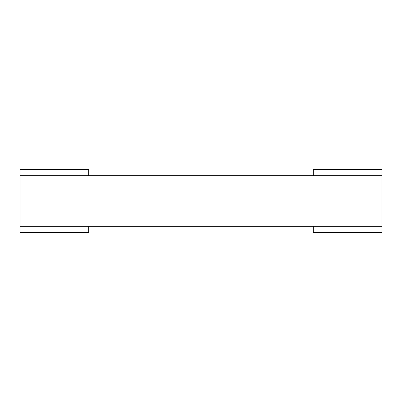 <?xml version="1.0" encoding="UTF-8"?>
<svg xmlns="http://www.w3.org/2000/svg" width="402" height="402" viewBox="0 0 402 402"><rect width="100%" height="100%" fill="white"/><g stroke="black" fill="none" stroke-linecap="round" stroke-linejoin="round"><path stroke-width="0.6" d="M313.284 175.734L313.284 169.498L381.9 169.498L381.9 175.734L20.1 175.734L20.1 232.502L88.716 232.502L88.716 226.266M20.1 175.734L20.1 169.498L88.716 169.498L88.716 175.734M381.9 175.734L381.9 226.266L20.1 226.266M381.9 226.266L381.9 232.502L313.284 232.502L313.284 226.266"/></g></svg>

